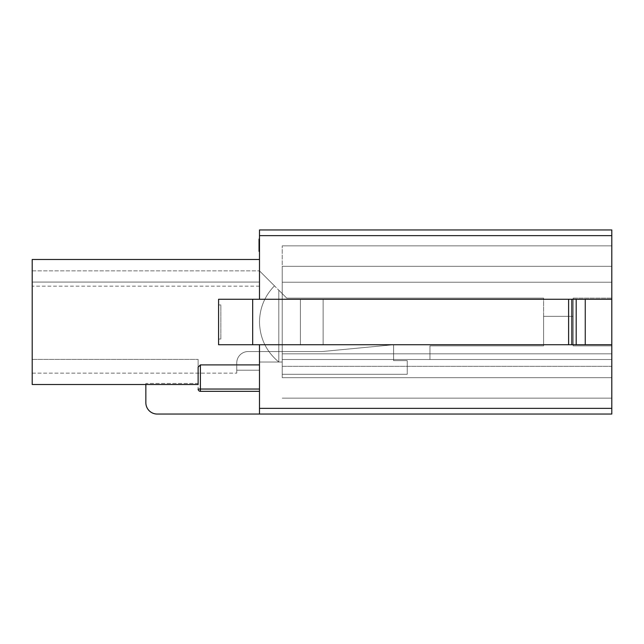 <?xml version="1.0" encoding="UTF-8"?>
<svg xmlns="http://www.w3.org/2000/svg" width="644" height="644" viewBox="0 0 644 644"><rect width="100%" height="100%" fill="white"/><g stroke="black" fill="none" stroke-linecap="round" stroke-linejoin="round"><path stroke-width="0.48" stroke-dasharray="3.22 2.42" d="M274.465 285.847C264.708 295.926 259.717 307.977 259.492 322C259.717 307.977 264.708 295.926 274.465 285.847L259.492 270.882L274.465 285.847C264.708 295.926 259.717 307.977 259.492 322C259.878 338.269 266.318 351.616 278.812 362.033C266.318 351.616 259.878 338.269 259.492 322C259.878 338.269 266.318 351.616 278.812 362.033C266.318 351.616 259.878 338.269 259.492 322C259.717 307.977 264.708 295.926 274.465 285.847L259.492 270.882L286.749 298.132L278.812 290.203L278.812 362.033L282.225 362.033L282.225 374.277L407.233 374.277L282.225 374.277L282.225 359.505L282.225 377.69L282.225 362.033L259.492 362.033L278.812 362.033L278.812 290.203L286.749 298.132L278.812 290.203L278.812 362.033L282.225 362.033L259.492 362.033L259.492 370.219L259.492 362.033L282.225 362.033L259.492 362.033L259.492 370.219L259.492 362.033L259.492 370.219L259.492 362.033L278.812 362.033L278.812 290.203L274.465 285.847M32.2 322L32.2 270.858L32.2 322M236.767 370.219L259.492 370.219L259.492 362.033L259.492 370.219L236.767 370.219L236.767 373.142L236.767 362.91A11.367 11.367 0 0 1 248.133 351.552L322 351.552L393.597 344.733L393.597 360.64L407.233 360.64L407.233 374.277L282.225 374.277L407.233 374.277L407.233 360.64L407.233 374.277L407.233 360.64L393.597 360.64L407.233 360.64L393.597 360.64L393.597 344.733L393.597 360.64L393.597 344.733L322 351.552L393.597 344.733L322 351.552L248.133 351.552A11.367 11.367 0 0 0 236.767 362.91A11.367 11.367 0 0 1 248.133 351.552L322 351.552L248.133 351.552A11.367 11.367 0 0 0 236.767 362.91L236.767 370.219L259.492 370.219L236.767 370.219L236.767 362.91L236.767 370.219M282.225 266.31L282.225 377.69L282.225 266.31L282.225 353.822L282.225 266.31L282.225 282.225L282.225 266.31L611.8 266.31L282.225 266.31L611.8 266.31L611.8 377.69L282.225 377.69L611.8 377.69L611.8 266.31L282.225 266.31L611.8 266.31L611.8 282.225L282.225 282.225L611.8 282.225L611.8 266.31L282.225 266.31L611.8 266.31L611.8 377.69L282.225 377.69L611.8 377.69L611.8 266.31L282.225 266.31M282.225 353.822L282.225 359.505L282.225 353.822L611.8 353.822L282.225 353.822M282.225 366.323L282.225 245.855L282.225 366.323L611.8 366.323L611.8 245.855L611.8 366.323L282.225 366.323M259.492 362.033L282.225 362.033L259.492 362.033M611.8 398.145L282.225 398.145L611.8 398.145L611.8 366.323L611.8 398.145M282.225 245.855L611.8 245.855L282.225 245.855M611.8 408.368L259.492 408.368L259.492 414.052L611.8 414.052L611.8 229.948L259.492 229.948L259.492 235.632L611.8 235.632M259.492 408.368L259.492 344.733L259.492 364.898L259.492 344.733L611.8 344.733L611.8 299.267L611.8 344.733L611.8 299.267L218.582 299.267L218.582 344.733L218.582 299.267L300.41 299.267L259.492 299.267L259.492 235.632M259.492 344.733L611.8 344.733L300.41 344.733L300.41 299.267L585.468 299.267L300.41 299.267L300.41 344.733L218.582 344.733L218.582 299.267L259.492 299.267M259.492 282.064L259.492 259.492L259.492 286.161L259.492 282.064L32.2 282.064L32.2 259.492L32.2 286.161L32.2 282.064L259.492 282.064M259.492 251.063L259.492 239.037L259.492 251.063L259.041 251.063L259.041 239.037L259.492 239.037L259.492 251.377L259.492 239.037L259.041 239.037L259.041 249.059L259.492 249.059L259.041 249.059L259.041 251.063L259.492 251.063M259.492 259.492L32.2 259.492L32.2 384.508L145.85 384.508L145.85 383.462L145.85 384.508L145.85 383.462L198.127 383.462L198.127 367.185L198.127 389.048A2.27 2.27 0 0 0 200.397 391.327L259.492 391.327L259.492 414.052L157.208 414.052A11.367 11.367 0 0 1 145.85 402.693L145.85 383.462L198.127 383.462L198.127 384.508L198.127 359.408L198.127 389.048A2.27 2.27 0 0 0 200.397 391.327L259.492 391.327L259.492 364.898L259.492 414.052M32.2 359.408L198.127 359.408L32.2 359.408L32.2 384.508L32.2 359.408M259.492 389.048L200.397 389.048L200.397 364.898L259.492 364.898M200.397 364.898L198.127 367.185M543.608 298.132L286.749 298.132L543.608 298.132L543.608 345.868L543.608 298.132L286.749 298.132L543.608 298.132L543.608 345.868L543.608 316.317L573.16 316.317L573.16 345.868L611.8 345.868L611.8 298.132L573.16 298.132L573.16 345.868L573.16 298.132L573.16 345.868L611.8 345.868L611.8 359.505L611.8 345.868L573.16 345.868L611.8 345.868L611.8 298.132L573.16 298.132L611.8 298.132L573.16 298.132L573.16 345.868L573.16 316.317L573.16 345.868L611.8 345.868L573.16 345.868L611.8 345.868L573.16 345.868L573.16 316.317L543.608 316.317L543.608 345.868L543.608 298.132M429.967 345.868L543.608 345.868L543.608 316.317L573.16 316.317L543.608 316.317L543.608 345.868L429.967 345.868L429.967 359.505L611.8 359.505L282.225 359.505L429.967 359.505L429.967 345.868L543.608 345.868L429.967 345.868L429.967 359.505L611.8 359.505L282.225 359.505L611.8 359.505L429.967 359.505L429.967 345.868L543.608 345.868L429.967 345.868L429.967 359.505L429.967 345.868L543.608 345.868L429.967 345.868L429.967 359.505L611.8 359.505L429.967 359.505L429.967 345.868M611.8 282.225L282.225 282.225L611.8 282.225L611.8 266.31L611.8 282.225M220.852 339.05L220.852 304.95L218.582 304.95L220.852 304.95L220.852 339.05L218.582 339.05L220.852 339.05M573.031 344.733L573.031 299.267L573.031 344.733M568.612 344.733L568.612 299.267M300.41 344.733L300.41 299.267L300.41 344.733M611.8 344.733L611.8 299.267M198.127 389.048L200.397 389.048L200.397 391.327L259.492 391.327M259.041 251.377L259.041 247.763L259.492 247.763M259.041 247.763L259.041 241.041L259.492 241.041L259.041 241.041L259.041 239.037L259.492 239.037M259.041 247.618L259.041 249.212L259.041 247.054L259.492 247.618M259.041 249.212L259.492 249.212M259.041 247.054L259.492 247.054M252.673 344.733L252.673 299.267M571.84 344.733L571.84 299.267M576.187 344.733L576.187 299.267M585.468 344.733L585.468 299.267L585.468 344.733M585.018 344.733L585.018 299.267L585.018 344.733M323.135 344.733L323.135 299.267L323.135 344.733M259.041 242.482L259.492 242.482M32.2 270.858L259.492 270.858L32.2 270.858M32.2 373.142L236.767 373.142L32.2 373.142M259.492 286.161L32.2 286.161"/><path stroke-width="0.97" d="M611.8 235.632L259.492 235.632L259.492 229.948L611.8 229.948L611.8 299.267L218.582 299.267L218.582 344.733L252.673 344.733L252.673 299.267M252.673 344.733L611.8 344.733L611.8 414.052L259.492 414.052L259.492 408.368L611.8 408.368M259.492 235.632L259.492 299.267M259.492 344.733L259.492 408.368M198.127 384.508L198.127 367.185L198.127 384.508L32.2 384.508L32.2 259.492L259.492 259.492M198.127 367.185L200.397 364.898L259.492 364.898M259.492 414.052L157.208 414.052A11.367 11.367 0 0 1 145.85 402.693L145.85 384.508M568.612 344.733L568.612 299.267M611.8 344.733L611.8 299.267M259.492 391.327L200.397 391.327A2.27 2.27 0 0 1 198.127 389.048A2.27 2.27 0 0 0 200.397 391.327L200.397 389.048L259.492 389.048M259.492 251.377L259.041 251.377L259.041 247.054L259.492 247.054M259.492 240.132L259.041 240.132L259.041 239.037L259.492 239.037M259.041 240.132L259.041 247.618M576.187 344.733L576.187 299.267M571.84 344.733L571.84 299.267M200.397 364.898L200.397 389.048L198.127 389.048A2.27 2.27 0 0 0 200.397 391.327M259.041 243.923L259.492 243.923"/></g></svg>
